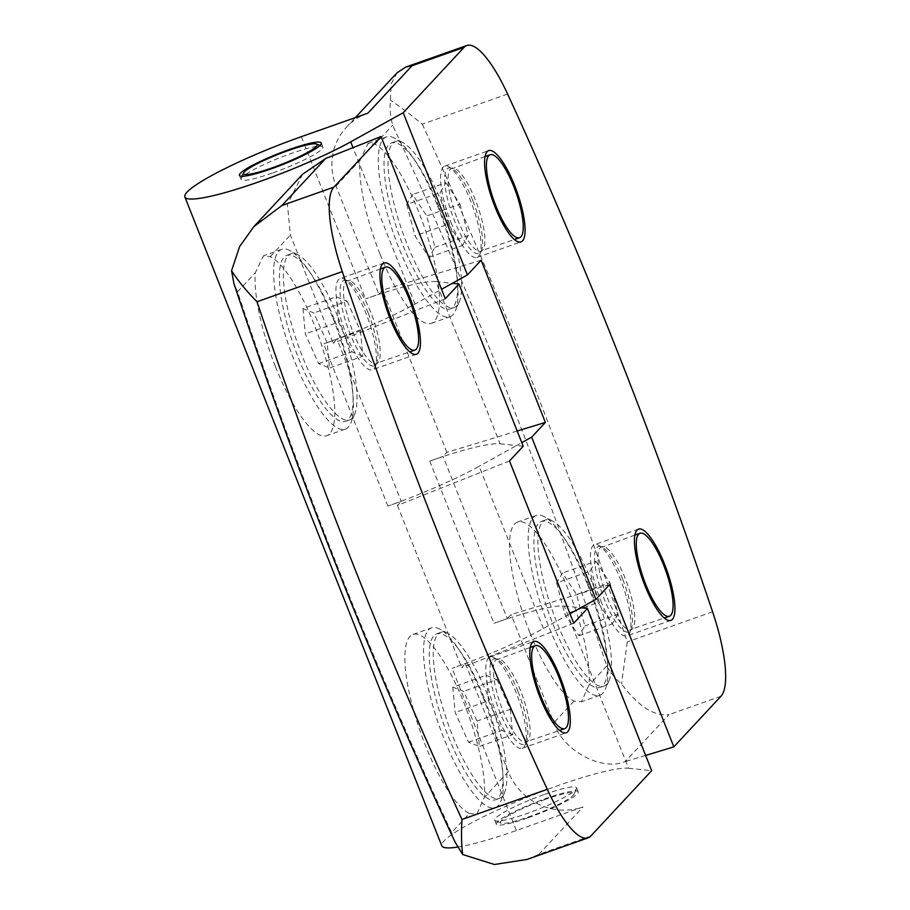 <?xml version="1.0" encoding="UTF-8"?>
<svg xmlns="http://www.w3.org/2000/svg" width="910" height="910" viewBox="0 0 910 910"><rect width="100%" height="100%" fill="white"/><g stroke="black" fill="none" stroke-linecap="round" stroke-linejoin="round"><path stroke-width="0.68" stroke-dasharray="4.55 3.41" d="M481.151 260.203L382.632 290.131L378.844 294.192L365.513 298.901A102.694 13.707 158.4 0 1 435.856 281.599L500.079 443.818A102.694 13.707 -21.6 0 0 429.748 461.12L443.068 456.411L507.302 618.629L493.971 623.339A102.694 13.707 158.4 0 1 564.302 606.037L628.537 768.256A102.694 13.707 -21.6 0 0 558.194 785.558A102.694 13.707 -21.6 0 0 441.794 845.834M457.605 847.062A102.694 13.707 -21.6 0 0 516.345 830.511L582.991 806.965A58.684 55.999 43 0 1 508.269 771.726L465.442 663.583L452.122 668.293A102.694 13.707 -21.6 0 0 543.384 628.514L569.99 613.738M445.274 298.742L333.208 343.207L336.996 339.146L323.664 343.855A102.694 13.707 -21.6 0 0 414.926 304.076L441.543 289.3M543.384 628.514L479.149 466.295A102.694 13.707 158.4 0 1 387.887 506.074L401.219 501.364L336.996 339.146M273 172.843A44.01 5.869 -21.6 0 0 322.891 147.011A44.01 5.869 -21.6 0 0 322.231 146.43A44.01 5.869 -21.6 0 0 290.938 153.585A44.01 5.869 -21.6 0 0 241.127 178.531A44.01 5.869 -21.6 0 0 241.048 179.418A44.01 5.869 -21.6 0 0 273 172.843M544.635 794.35A44.01 5.869 158.4 0 1 576.587 787.776A44.01 5.869 158.4 0 1 576.508 788.663A44.01 5.869 158.4 0 1 526.697 813.608A44.01 5.869 158.4 0 1 495.415 820.763A44.01 5.869 158.4 0 1 494.744 820.183A44.01 5.869 158.4 0 1 544.635 794.35M528.3 817.669A44.01 5.869 -21.6 0 0 578.191 791.837A44.01 5.869 -21.6 0 0 546.239 798.4A44.01 5.869 -21.6 0 0 496.348 824.232A44.01 5.869 -21.6 0 0 528.3 817.669M529.961 632.825A95.357 25.526 70.5 0 0 574.039 701.087L581.479 701.758L588.986 685.037A95.357 25.526 70.5 0 0 568.83 591.09A95.357 25.526 70.5 0 0 517.631 522.044A95.357 25.526 70.5 0 0 529.961 632.825M587.485 584.493A95.357 25.526 -109.5 0 1 605.252 689.382A95.357 25.526 -109.5 0 1 599.815 695.274A95.357 25.526 -109.5 0 1 548.628 626.239A95.357 25.526 -109.5 0 1 536.286 515.447A95.357 25.526 -109.5 0 1 544.226 516.63A95.357 25.526 -109.5 0 1 587.485 584.493M437.619 205.978A95.357 25.526 -109.5 0 1 455.387 310.867A95.357 25.526 -109.5 0 1 449.95 316.76A95.357 25.526 -109.5 0 1 398.762 247.725A95.357 25.526 -109.5 0 1 386.432 136.944A95.357 25.526 -109.5 0 1 394.36 138.115A95.357 25.526 -109.5 0 1 437.619 205.978M380.096 254.311A95.357 25.526 70.5 0 0 431.295 323.357A95.357 25.526 70.5 0 0 418.964 212.576A95.357 25.526 70.5 0 0 374.897 144.303L368.084 143.416L359.939 160.365A95.357 25.526 70.5 0 0 380.096 254.311M450.973 222.381A48.412 12.956 70.5 0 0 476.965 257.439A48.412 12.956 70.5 0 0 479.729 254.436A48.412 12.956 70.5 0 0 470.709 201.19A48.412 12.956 70.5 0 0 448.744 166.735A48.412 12.956 70.5 0 0 444.717 166.143A48.412 12.956 70.5 0 0 450.973 222.381M600.839 600.896A48.412 12.956 70.5 0 0 626.831 635.942A48.412 12.956 70.5 0 0 629.583 632.951A48.412 12.956 70.5 0 0 620.574 579.704A48.412 12.956 70.5 0 0 598.609 545.249A48.412 12.956 70.5 0 0 594.583 544.646A48.412 12.956 70.5 0 0 600.839 600.896M496.2 713.269A48.412 12.956 70.5 0 0 522.192 748.316A48.412 12.956 70.5 0 0 524.956 745.324A48.412 12.956 70.5 0 0 515.936 692.078A48.412 12.956 70.5 0 0 493.971 657.623A48.412 12.956 70.5 0 0 489.944 657.031A48.412 12.956 70.5 0 0 496.2 713.269M346.346 334.755A48.412 12.956 70.5 0 0 372.338 369.813A48.412 12.956 70.5 0 0 375.091 366.821A48.412 12.956 70.5 0 0 366.07 313.563A48.412 12.956 70.5 0 0 344.105 279.108A48.412 12.956 70.5 0 0 340.078 278.517A48.412 12.956 70.5 0 0 346.346 334.755M275.468 366.696A95.357 25.526 70.5 0 0 326.667 435.731A95.357 25.526 70.5 0 0 314.325 324.95A95.357 25.526 70.5 0 0 270.259 256.688L263.456 255.801L255.312 272.738A95.357 25.526 70.5 0 0 275.468 366.696M332.992 318.363A95.357 25.526 -109.5 0 1 350.76 423.241A95.357 25.526 -109.5 0 1 345.322 429.145A95.357 25.526 -109.5 0 1 294.123 360.098A95.357 25.526 -109.5 0 1 281.793 249.317A95.357 25.526 -109.5 0 1 289.733 250.489A95.357 25.526 -109.5 0 1 332.992 318.363M469.401 813.472L476.84 814.131L484.347 797.41A95.357 25.526 70.5 0 0 464.191 703.464A95.357 25.526 70.5 0 0 413.003 634.418A95.357 25.526 70.5 0 0 425.334 745.199A95.357 25.526 70.5 0 0 469.401 813.472L451.622 832.57C372.088 661.104 300.721 480.855 237.533 291.837L233.915 283.51M482.857 696.867A95.357 25.526 -109.5 0 1 500.614 801.755A95.357 25.526 -109.5 0 1 495.188 807.648A95.357 25.526 -109.5 0 1 443.989 738.613A95.357 25.526 -109.5 0 1 431.659 627.832A95.357 25.526 -109.5 0 1 439.587 629.003A95.357 25.526 -109.5 0 1 482.857 696.867M545.34 799.367A39.608 5.289 -21.6 0 0 501.046 823.14A39.608 5.289 -21.6 0 0 529.199 816.702A39.608 5.289 -21.6 0 0 574.028 794.248A39.608 5.289 -21.6 0 0 545.34 799.367M592.66 583.742A88.02 23.558 -109.5 0 1 609.052 680.555A88.02 23.558 -109.5 0 1 604.035 686.004A88.02 23.558 -109.5 0 1 556.784 622.269A88.02 23.558 -109.5 0 1 545.397 520.008A88.02 23.558 -109.5 0 1 552.723 521.1A88.02 23.558 -109.5 0 1 592.66 583.742M442.795 205.239A88.02 23.558 -109.5 0 1 459.186 302.052A88.02 23.558 -109.5 0 1 454.17 307.489A88.02 23.558 -109.5 0 1 406.918 243.766A88.02 23.558 -109.5 0 1 395.531 141.505A88.02 23.558 -109.5 0 1 402.857 142.586A88.02 23.558 -109.5 0 1 442.795 205.239M338.156 317.613A88.02 23.558 -109.5 0 1 354.559 414.425A88.02 23.558 -109.5 0 1 349.542 419.874A88.02 23.558 -109.5 0 1 302.279 356.14A88.02 23.558 -109.5 0 1 290.904 253.879A88.02 23.558 -109.5 0 1 298.23 254.971A88.02 23.558 -109.5 0 1 338.156 317.613M488.022 696.127A88.02 23.558 -109.5 0 1 504.424 792.94A88.02 23.558 -109.5 0 1 499.408 798.377A88.02 23.558 -109.5 0 1 452.145 734.654A88.02 23.558 -109.5 0 1 440.77 632.393A88.02 23.558 -109.5 0 1 448.084 633.474A88.02 23.558 -109.5 0 1 488.022 696.127M588.656 585.153A88.02 23.558 70.5 0 0 541.404 521.43A88.02 23.558 70.5 0 0 552.779 623.691A88.02 23.558 70.5 0 0 600.043 687.414A88.02 23.558 70.5 0 0 588.656 585.153M438.791 206.65A88.02 23.558 70.5 0 0 391.539 142.916A88.02 23.558 70.5 0 0 402.914 245.177A88.02 23.558 70.5 0 0 450.177 308.911A88.02 23.558 70.5 0 0 438.791 206.65M334.163 319.023A88.02 23.558 70.5 0 0 286.9 255.289A88.02 23.558 70.5 0 0 298.287 357.55A88.02 23.558 70.5 0 0 345.538 421.284A88.02 23.558 70.5 0 0 334.163 319.023M484.029 697.538A88.02 23.558 70.5 0 0 436.766 633.804A88.02 23.558 70.5 0 0 448.152 736.065A88.02 23.558 70.5 0 0 495.404 799.799A88.02 23.558 70.5 0 0 484.029 697.538M500.079 443.818L516.55 445.536L521.783 442.635M517.176 430.999L446.855 452.35L443.068 456.411M523.204 446.241L516.55 445.536L479.149 466.295M435.856 281.599L452.315 283.317M367.936 113.147A58.684 55.999 -137 0 0 346.391 127.229A58.684 55.999 -137 0 0 336.029 186.049L378.844 294.192M509.498 460.96L397.442 505.425L401.219 501.364M573.732 623.179L461.666 667.644L465.442 663.583M628.537 768.256L651.662 770.679M564.302 606.037L580.773 607.755M609.598 584.641L511.079 614.568L507.302 618.629M446.855 452.35L382.632 290.131M397.113 72.754L391.198 83.743L390.401 100.145C389.582 108.119 390.345 116.48 392.676 125.205C472.21 296.683 543.566 476.92 606.765 665.938C610.633 672.934 615.547 678.928 621.541 683.922C638.354 706.319 654.165 716.557 668.964 714.623L625.193 761.636C601.464 771.555 562.266 750.147 553.906 722.711L511.079 614.568M507.609 94.06L422.308 124.192C410.899 114.831 400.275 106.811 390.401 100.145M302.655 174.197L287.412 204.329L290.392 235.064L333.208 343.207M397.442 505.425L461.666 667.644M590.84 835.994L538.856 854.365L527.038 859.438M454.989 841.943L451.622 832.57M645.622 755.437L625.193 761.636M422.308 124.192A1467.045 392.608 -109.5 0 1 530.325 377.104A1467.045 392.608 -109.5 0 1 627.286 641.914L621.541 683.922M556.624 582.901L564.814 614.273L578.908 635.794L584.812 625.943L576.633 594.571L562.528 573.05L556.624 582.901L589.942 571.127L595.857 561.277L562.528 573.05M406.77 204.5L415.005 235.906L429.099 257.314L434.946 247.315L426.699 215.909L412.617 194.512L406.77 204.5L440.087 192.738L445.934 182.739L412.617 194.512M302.95 308.57L305.316 333.913L318.591 363.625L329.5 368.004L327.134 342.661L313.859 312.949L302.95 308.57L336.268 296.796L347.176 301.176L313.859 312.949M452.793 687.13L455.216 712.553L468.502 742.219L479.377 746.462L476.954 721.05L463.668 691.372L452.793 687.13L486.111 675.356L496.985 679.611L463.668 691.372M578.908 635.794L612.225 624.021L598.132 602.5L564.814 614.273M598.132 602.5L589.942 571.127M595.857 561.277L609.95 582.798L576.633 594.571M609.95 582.798L618.14 614.17L584.812 625.943M618.14 614.17L612.225 624.021M429.099 257.314L462.416 245.541L448.334 224.133L415.005 235.906M448.334 224.133L440.087 192.738M445.934 182.739L460.028 204.147L426.699 215.909M460.028 204.147L468.263 235.542L434.946 247.315M468.263 235.542L462.416 245.541M318.591 363.625L351.908 351.863L338.634 322.14L305.316 333.913M338.634 322.14L336.268 296.796M347.176 301.176L360.451 330.887L327.134 342.661M360.451 330.887L362.817 356.231L329.5 368.004M362.817 356.231L351.908 351.863M468.502 742.219L501.831 730.446L488.534 700.78L455.216 712.553M488.534 700.78L486.111 675.356M496.985 679.611L510.271 709.277L476.954 721.05M510.271 709.277L512.694 734.7L479.377 746.462M512.694 734.7L501.831 730.446M472.904 200.871A45.295 12.126 -109.5 0 1 481.344 250.694A45.295 12.126 -109.5 0 1 454.431 220.698A45.295 12.126 -109.5 0 1 452.35 168.634A45.295 12.126 -109.5 0 1 472.904 200.871M457.525 219.424A44.01 11.773 70.5 0 0 481.151 251.285A44.01 11.773 70.5 0 0 475.464 200.155A44.01 11.773 70.5 0 0 451.838 168.293A44.01 11.773 70.5 0 0 457.525 219.424M622.759 579.386A45.295 12.126 -109.5 0 1 631.199 629.208A45.295 12.126 -109.5 0 1 604.297 599.212A45.295 12.126 -109.5 0 1 602.215 547.149A45.295 12.126 -109.5 0 1 622.759 579.386M607.391 597.927A44.01 11.773 70.5 0 0 631.017 629.8A44.01 11.773 70.5 0 0 625.329 578.669A44.01 11.773 70.5 0 0 601.703 546.796A44.01 11.773 70.5 0 0 607.391 597.927M518.131 691.759A45.295 12.126 -109.5 0 1 526.572 741.582A45.295 12.126 -109.5 0 1 499.67 711.586A45.295 12.126 -109.5 0 1 497.577 659.522A45.295 12.126 -109.5 0 1 518.131 691.759M502.752 710.312A44.01 11.773 70.5 0 0 526.389 742.173A44.01 11.773 70.5 0 0 520.691 691.043A44.01 11.773 70.5 0 0 497.065 659.181A44.01 11.773 70.5 0 0 502.752 710.312M368.266 313.245A45.295 12.126 -109.5 0 1 376.706 363.079A45.295 12.126 -109.5 0 1 349.804 333.083A45.295 12.126 -109.5 0 1 347.711 281.008A45.295 12.126 -109.5 0 1 368.266 313.245M352.898 331.797A44.01 11.773 70.5 0 0 376.524 363.659A44.01 11.773 70.5 0 0 370.825 312.528A44.01 11.773 70.5 0 0 347.199 280.667A44.01 11.773 70.5 0 0 352.898 331.797M301.29 136.682L365.513 298.901M429.748 461.12L493.971 623.339M516.345 830.511L452.122 668.293M387.887 506.074L323.664 343.855M414.926 304.076L352.989 147.648M712.587 611.782L627.286 641.914M538.856 854.365L582.991 806.965M336.029 186.049L359.939 160.365M374.897 144.303L392.676 125.205M606.765 665.938L588.986 685.037M574.039 701.087L553.906 722.711M508.269 771.726L484.347 797.41M237.533 291.837L255.312 272.738M270.259 256.688L290.392 235.064M720.947 696.264L668.964 714.623M479.729 254.436L481.344 250.694L514.389 239.546M629.583 632.951L631.199 629.208L664.255 618.049M524.956 745.324L526.572 741.582L559.627 730.434M375.091 366.821L376.706 363.079L409.762 351.92M322.891 147.011L321.287 142.961M578.191 791.837L576.587 787.776M599.815 695.274L581.479 701.758M431.295 323.357L449.95 316.76M476.965 257.439L520.952 241.901M670.818 620.404L626.831 635.942M522.192 748.316L566.179 732.789M416.314 354.274L372.338 369.813M242.14 176.256L241.127 178.531M345.322 429.145L326.667 435.731M476.84 814.131L495.188 807.648M501.046 823.14L495.415 820.763M609.052 680.555L605.252 689.382M459.186 302.052L455.387 310.867M485.075 156.543L452.35 168.634L448.744 166.735M634.941 535.057L602.215 547.149L598.609 545.249M530.303 647.431L497.577 659.522L493.971 657.623M380.437 268.928L347.711 281.008L344.105 279.108M354.559 414.425L350.76 423.241M504.424 792.94L500.614 801.755M545.397 520.008L541.404 521.43M395.531 141.505L391.539 142.916M290.904 253.879L286.9 255.289M440.77 632.393L436.766 633.804M346.391 127.229L355.378 117.572M241.048 179.418L239.444 175.357M496.348 824.232L494.744 820.183M536.286 515.447L517.631 522.044M368.084 143.416L386.432 136.944M444.717 166.143L488.693 150.605M638.558 529.108L594.583 544.646M489.944 657.031L533.931 641.493M384.065 262.979L340.078 278.517M319.933 145.452L322.231 146.43M281.793 249.317L263.456 255.801M413.003 634.418L431.659 627.832M574.028 794.248L576.508 788.663M552.723 521.1L544.226 516.63M402.857 142.586L394.36 138.115M298.23 254.971L289.733 250.489M448.084 633.474L439.587 629.003M604.035 686.004L600.043 687.414M454.17 307.489L450.177 308.911M349.542 419.874L345.538 421.284M499.408 798.377L495.404 799.799"/><path stroke-width="1.36" d="M352.989 147.648L350.703 141.858A102.694 13.707 158.4 0 1 259.441 181.636A102.694 13.707 158.4 0 1 184.878 196.958L441.794 845.834A102.694 13.707 -21.6 0 0 457.605 847.062M184.878 196.958A102.694 13.707 158.4 0 1 301.29 136.682L367.936 113.147L412.059 65.747L405.826 67.056L397.113 72.754L355.378 117.572M289.334 149.524A44.01 5.869 158.4 0 1 321.287 142.961A44.01 5.869 158.4 0 1 271.396 168.794A44.01 5.869 158.4 0 1 239.444 175.357A44.01 5.869 158.4 0 1 289.334 149.524M514.685 185.651A48.412 12.956 -109.5 0 1 520.952 241.901A48.412 12.956 -109.5 0 1 494.96 206.843A48.412 12.956 -109.5 0 1 488.693 150.605A48.412 12.956 -109.5 0 1 514.685 185.651M664.55 564.166A48.412 12.956 -109.5 0 1 670.818 620.404A48.412 12.956 -109.5 0 1 644.826 585.357A48.412 12.956 -109.5 0 1 638.558 529.108A48.412 12.956 -109.5 0 1 664.55 564.166M569.99 613.738L595.891 599.371L609.598 584.641L673.832 746.86L720.947 696.264A88.02 23.558 70.5 0 0 712.587 611.782A1467.045 392.608 70.5 0 0 615.626 346.972A1467.045 392.608 70.5 0 0 507.609 94.06A88.02 23.558 70.5 0 0 466.83 45.5A88.02 23.558 70.5 0 0 464.043 47.388L412.059 65.747M559.923 676.539A48.412 12.956 -109.5 0 1 566.179 732.789A48.412 12.956 -109.5 0 1 540.187 697.731A48.412 12.956 -109.5 0 1 533.931 641.493A48.412 12.956 -109.5 0 1 559.923 676.539M410.057 298.025A48.412 12.956 -109.5 0 1 416.314 354.274A48.412 12.956 -109.5 0 1 390.322 319.217A48.412 12.956 -109.5 0 1 384.065 262.979A48.412 12.956 -109.5 0 1 410.057 298.025M272.295 167.827A39.608 5.289 158.4 0 1 243.607 172.945A39.608 5.289 158.4 0 1 288.436 150.491A39.608 5.289 158.4 0 1 316.6 144.053A39.608 5.289 158.4 0 1 272.295 167.827M495.859 205.876A44.01 11.773 -109.5 0 1 490.16 154.745A44.01 11.773 -109.5 0 1 513.797 186.618A44.01 11.773 -109.5 0 1 519.485 237.749A44.01 11.773 -109.5 0 1 495.859 205.876M645.713 584.391A44.01 11.773 -109.5 0 1 640.026 533.26A44.01 11.773 -109.5 0 1 663.652 565.121A44.01 11.773 -109.5 0 1 669.351 616.252A44.01 11.773 -109.5 0 1 645.713 584.391M541.086 696.764A44.01 11.773 -109.5 0 1 535.399 645.634A44.01 11.773 -109.5 0 1 559.024 677.506A44.01 11.773 -109.5 0 1 564.712 728.637A44.01 11.773 -109.5 0 1 541.086 696.764M391.22 318.261A44.01 11.773 -109.5 0 1 385.533 267.13A44.01 11.773 -109.5 0 1 409.159 298.992A44.01 11.773 -109.5 0 1 414.846 350.123A44.01 11.773 -109.5 0 1 391.22 318.261M521.783 442.635L531.667 437.153L545.374 422.422L517.176 430.999M441.543 289.3L452.315 283.317L458.981 284.022L523.204 446.241L509.498 460.96L573.732 623.179L587.439 608.46L651.662 770.679L590.84 835.994A88.02 23.558 70.5 0 1 588.042 837.882A88.02 23.558 70.5 0 1 547.274 789.323L461.973 819.466C461.165 833.139 461.415 844.821 462.689 854.513L454.989 841.943M452.315 283.317L467.444 274.934L481.151 260.203L545.374 422.422M350.703 141.858L403.21 112.715L464.043 47.388M467.444 274.934L403.21 112.715M458.981 284.022L445.274 298.742L381.051 136.523L333.936 187.119A88.02 23.558 70.5 0 0 342.285 271.612A1467.045 392.608 70.5 0 0 547.274 789.323M595.891 599.371L531.667 437.153M580.773 607.755L587.439 608.46M381.051 136.523L325.723 158.476L302.655 174.197L253.822 226.658L239.637 246.53L231.561 270.748C238.136 280.906 246.61 291.245 256.995 301.745A1467.045 392.608 70.5 0 0 461.973 819.466M588.042 837.882L527.038 859.438L494.392 864.5L462.689 854.513M673.832 746.86L645.622 755.437M333.936 187.119L281.952 205.489L253.822 226.647M455.318 842.649C372.793 665.585 298.992 479.206 233.915 283.51L231.561 270.748M342.285 271.612L256.995 301.745M281.952 205.489L325.723 158.476M243.607 172.945L242.14 176.256M490.16 154.745L485.075 156.543M640.026 533.26L634.941 535.057M535.399 645.634L530.303 647.431M385.533 267.13L380.437 268.928M405.826 67.056L466.83 45.5M316.6 144.053L319.933 145.452M519.485 237.749L514.389 239.546M669.351 616.252L664.255 618.049M564.712 728.637L559.627 730.434M414.846 350.123L409.762 351.92"/></g></svg>
